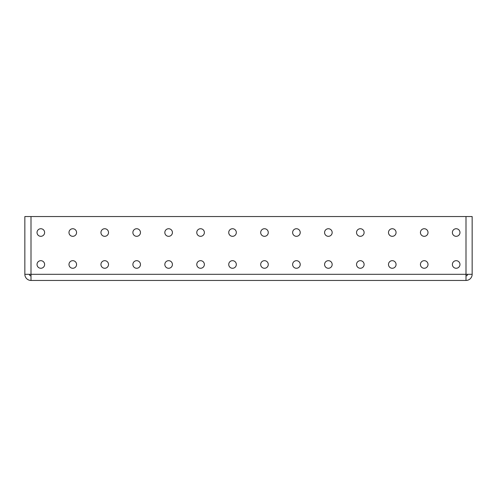 <?xml version="1.0" encoding="UTF-8"?>
<svg xmlns="http://www.w3.org/2000/svg" width="497" height="497" viewBox="0 0 497 497"><rect width="100%" height="100%" fill="white"/><g stroke="black" fill="none" stroke-linecap="round" stroke-linejoin="round"><path stroke-width="0.75" d="M24.85 222.892L24.85 274.301A6.15 6.15 0 0 0 31 280.451L466 280.451A6.15 6.15 0 0 0 472.15 274.301L466 274.301L466 280.451M472.15 260.683L472.15 268.268M472.15 228.732L472.15 236.317M68.984 280.451L76.569 280.451L68.984 280.451M100.934 280.451L108.514 280.451L100.934 280.451M132.885 280.451L140.465 280.451L132.885 280.451M164.836 280.451L172.416 280.451L164.836 280.451M196.781 280.451L204.366 280.451L196.781 280.451M228.732 280.451L236.317 280.451L228.732 280.451M260.683 280.451L268.268 280.451L260.683 280.451M292.634 280.451L300.219 280.451L292.634 280.451M452.382 280.451L459.967 280.451L452.382 280.451M420.431 280.451L428.016 280.451L420.431 280.451M388.486 280.451L396.066 280.451L388.486 280.451M356.535 280.451L364.115 280.451L356.535 280.451M324.584 280.451L332.164 280.451L324.584 280.451M37.033 280.451L44.618 280.451L37.033 280.451M456.178 260.683A3.79 3.79 0 0 0 452.382 264.472A3.79 3.79 0 0 0 456.178 268.268A3.79 3.79 0 0 0 459.967 264.472A3.79 3.79 0 0 0 456.178 260.683M456.178 228.732A3.79 3.79 0 0 0 452.382 232.528A3.79 3.79 0 0 0 456.178 236.317A3.79 3.79 0 0 0 459.967 232.528A3.79 3.79 0 0 0 456.178 228.732M424.227 260.683A3.79 3.79 0 0 0 420.431 264.472A3.79 3.79 0 0 0 424.227 268.268A3.79 3.79 0 0 0 428.016 264.472A3.79 3.79 0 0 0 424.227 260.683M424.227 228.732A3.79 3.79 0 0 0 420.431 232.528A3.79 3.79 0 0 0 424.227 236.317A3.79 3.79 0 0 0 428.016 232.528A3.79 3.79 0 0 0 424.227 228.732M392.276 260.683A3.79 3.79 0 0 0 388.486 264.472A3.79 3.79 0 0 0 392.276 268.268A3.79 3.79 0 0 0 396.066 264.472A3.79 3.79 0 0 0 392.276 260.683M392.276 228.732A3.79 3.79 0 0 0 388.486 232.528A3.79 3.79 0 0 0 392.276 236.317A3.79 3.79 0 0 0 396.066 232.528A3.79 3.79 0 0 0 392.276 228.732M360.325 260.683A3.79 3.79 0 0 0 356.535 264.472A3.79 3.79 0 0 0 360.325 268.268A3.79 3.79 0 0 0 364.115 264.472A3.79 3.79 0 0 0 360.325 260.683M360.325 228.732A3.79 3.79 0 0 0 356.535 232.528A3.79 3.79 0 0 0 360.325 236.317A3.79 3.79 0 0 0 364.115 232.528A3.79 3.79 0 0 0 360.325 228.732M328.374 260.683A3.79 3.79 0 0 0 324.584 264.472A3.79 3.79 0 0 0 328.374 268.268A3.79 3.79 0 0 0 332.164 264.472A3.79 3.79 0 0 0 328.374 260.683M328.374 228.732A3.79 3.79 0 0 0 324.584 232.528A3.79 3.79 0 0 0 328.374 236.317A3.79 3.79 0 0 0 332.164 232.528A3.79 3.79 0 0 0 328.374 228.732M296.423 260.683A3.79 3.79 0 0 0 292.634 264.472A3.79 3.79 0 0 0 296.423 268.268A3.79 3.79 0 0 0 300.219 264.472A3.79 3.79 0 0 0 296.423 260.683M296.423 228.732A3.79 3.79 0 0 0 292.634 232.528A3.79 3.79 0 0 0 296.423 236.317A3.79 3.79 0 0 0 300.219 232.528A3.79 3.79 0 0 0 296.423 228.732M264.472 260.683A3.79 3.79 0 0 0 260.683 264.472A3.79 3.79 0 0 0 264.472 268.268A3.79 3.79 0 0 0 268.268 264.472A3.79 3.79 0 0 0 264.472 260.683M264.472 228.732A3.79 3.79 0 0 0 260.683 232.528A3.79 3.79 0 0 0 264.472 236.317A3.79 3.79 0 0 0 268.268 232.528A3.79 3.79 0 0 0 264.472 228.732M232.528 260.683A3.79 3.79 0 0 0 228.732 264.472A3.79 3.79 0 0 0 232.528 268.268A3.79 3.79 0 0 0 236.317 264.472A3.79 3.79 0 0 0 232.528 260.683M232.528 228.732A3.79 3.79 0 0 0 228.732 232.528A3.79 3.79 0 0 0 232.528 236.317A3.79 3.79 0 0 0 236.317 232.528A3.79 3.79 0 0 0 232.528 228.732M200.577 260.683A3.79 3.79 0 0 0 196.781 264.472A3.79 3.79 0 0 0 200.577 268.268A3.79 3.79 0 0 0 204.366 264.472A3.79 3.79 0 0 0 200.577 260.683M200.577 228.732A3.79 3.79 0 0 0 196.781 232.528A3.79 3.79 0 0 0 200.577 236.317A3.79 3.79 0 0 0 204.366 232.528A3.79 3.79 0 0 0 200.577 228.732M168.626 260.683A3.79 3.79 0 0 0 164.836 264.472A3.79 3.79 0 0 0 168.626 268.268A3.79 3.79 0 0 0 172.416 264.472A3.79 3.79 0 0 0 168.626 260.683M168.626 228.732A3.79 3.79 0 0 0 164.836 232.528A3.79 3.79 0 0 0 168.626 236.317A3.79 3.79 0 0 0 172.416 232.528A3.79 3.79 0 0 0 168.626 228.732M136.675 260.683A3.79 3.79 0 0 0 132.885 264.472A3.79 3.79 0 0 0 136.675 268.268A3.79 3.79 0 0 0 140.465 264.472A3.79 3.79 0 0 0 136.675 260.683M136.675 228.732A3.79 3.79 0 0 0 132.885 232.528A3.79 3.79 0 0 0 136.675 236.317A3.79 3.79 0 0 0 140.465 232.528A3.79 3.79 0 0 0 136.675 228.732M104.724 260.683A3.79 3.79 0 0 0 100.934 264.472A3.79 3.79 0 0 0 104.724 268.268A3.79 3.79 0 0 0 108.514 264.472A3.79 3.79 0 0 0 104.724 260.683M104.724 228.732A3.79 3.79 0 0 0 100.934 232.528A3.79 3.79 0 0 0 104.724 236.317A3.79 3.79 0 0 0 108.514 232.528A3.79 3.79 0 0 0 104.724 228.732M72.773 260.683A3.79 3.79 0 0 0 68.984 264.472A3.79 3.79 0 0 0 72.773 268.268A3.79 3.79 0 0 0 76.569 264.472A3.79 3.79 0 0 0 72.773 260.683M72.773 228.732A3.79 3.79 0 0 0 68.984 232.528A3.79 3.79 0 0 0 72.773 236.317A3.79 3.79 0 0 0 76.569 232.528A3.79 3.79 0 0 0 72.773 228.732M40.822 260.683A3.79 3.79 0 0 0 37.033 264.472A3.79 3.79 0 0 0 40.822 268.268A3.79 3.79 0 0 0 44.618 264.472A3.79 3.79 0 0 0 40.822 260.683M40.822 228.732A3.79 3.79 0 0 0 37.033 232.528A3.79 3.79 0 0 0 40.822 236.317A3.79 3.79 0 0 0 44.618 232.528A3.79 3.79 0 0 0 40.822 228.732M31 280.451L31 274.301L24.85 274.301L24.85 216.549L31 216.549L31 274.301L466 274.301L466 216.549L31 216.549M31 275.885A1.584 1.584 0 0 1 29.416 274.301M466 275.885A1.584 1.584 0 0 0 467.584 274.301M466 216.549L472.15 216.549L472.15 222.892M24.85 268.268L24.85 274.301M472.15 216.549L472.15 274.301"/></g></svg>
